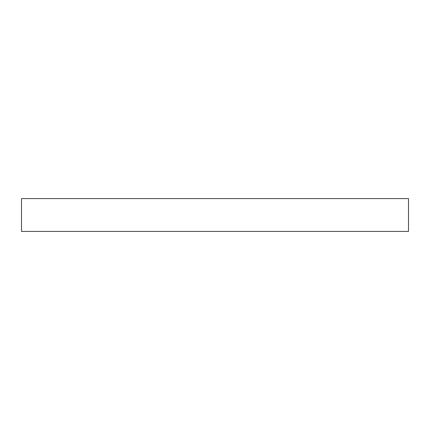<?xml version="1.0" encoding="UTF-8"?>
<svg xmlns="http://www.w3.org/2000/svg" width="430" height="430" viewBox="0 0 430 430"><rect width="100%" height="100%" fill="white"/><g stroke="black" fill="none" stroke-linecap="round" stroke-linejoin="round"><path stroke-width="0.64" d="M408.5 198.579L21.5 198.579L21.5 231.421L408.5 231.421L408.5 198.579"/></g></svg>
